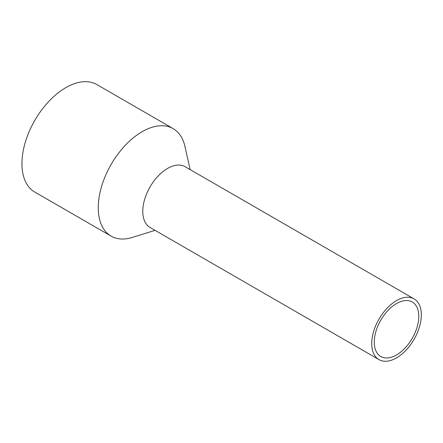 <?xml version="1.0" encoding="UTF-8"?>
<svg xmlns="http://www.w3.org/2000/svg" width="443" height="443" viewBox="0 0 443 443"><rect width="100%" height="100%" fill="white"/><g stroke="black" fill="none" stroke-linecap="round" stroke-linejoin="round"><path stroke-width="0.66" d="M396.524 354.954A31.481 18.174 120 0 0 417.09 327.211A31.481 18.174 120 0 0 412.261 301.988A31.481 18.174 120 0 0 396.524 303.549A31.481 18.174 120 0 0 375.957 331.286A31.481 18.174 120 0 0 380.786 356.51A31.481 18.174 120 0 0 396.524 354.954M190.147 169.597L184.897 146.317A62.059 35.828 120 0 0 173.163 128.636L96.851 84.574A62.059 35.828 120 0 0 65.819 87.648A62.059 35.828 120 0 0 25.279 142.336A62.059 35.828 120 0 0 34.792 192.063L111.11 236.125A62.059 35.828 120 0 0 132.285 237.442L155.072 230.349M173.163 128.636A62.059 35.828 120 0 0 142.137 131.709A62.059 35.828 120 0 0 101.597 186.398A62.059 35.828 120 0 0 111.11 236.125M414.061 298.87L185.113 166.69A35.075 20.251 120 0 0 167.576 168.429A35.075 20.251 120 0 0 144.662 199.339A35.075 20.251 120 0 0 150.039 227.442L378.986 359.627A35.075 20.251 120 0 0 396.524 357.889A35.075 20.251 120 0 0 419.438 326.978A35.075 20.251 120 0 0 414.061 298.87A35.075 20.251 120 0 0 396.524 300.609A35.075 20.251 120 0 0 373.61 331.519A35.075 20.251 120 0 0 378.986 359.627"/></g></svg>
